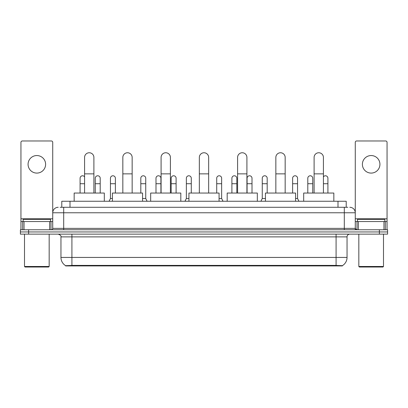 <?xml version="1.0" encoding="UTF-8"?>
<svg xmlns="http://www.w3.org/2000/svg" width="408" height="408" viewBox="0 0 408 408"><rect width="100%" height="100%" fill="white"/><g stroke="black" fill="none" stroke-linecap="round" stroke-linejoin="round"><path stroke-width="0.61" d="M60.134 207.29L63.699 207.29L60.134 207.29L61.781 207.29L61.781 201.261L346.219 201.261L346.219 207.29M342.383 265.929L65.617 265.929L65.617 265.659M60.955 257.438L71.915 257.438L71.915 236.885L60.955 236.885L60.955 257.438A9.593 9.593 0 0 0 65.647 265.679L73.012 265.399L334.988 265.399L342.353 265.679A9.593 9.593 0 0 0 347.045 257.438L347.045 236.885A2.739 2.739 0 0 1 349.784 234.141M387.6 234.141L387.6 231.953L20.4 231.953L20.4 234.141L28.621 234.141L28.621 231.953L20.4 231.953L20.4 229.76L28.621 229.76L28.621 231.953L387.6 231.953L387.6 234.141L28.621 234.141M58.217 207.29A5.482 5.482 0 0 0 52.734 212.767L52.734 228.388A1.372 1.372 0 0 1 51.367 229.76M349.784 207.29A5.482 5.482 0 0 1 355.266 212.767L63.699 212.767L63.699 207.29L347.866 207.29M383.969 229.76L383.969 221.539L387.054 221.539L387.054 229.76L387.054 142.341A1.372 1.372 0 0 0 385.682 140.974L356.633 140.974A1.372 1.372 0 0 0 355.266 142.341L355.266 228.388L356.633 229.76M387.6 229.76L387.6 231.953L387.6 229.76L28.621 229.76M36.842 155.55A8.767 8.767 0 0 0 28.07 164.322A8.767 8.767 0 0 0 36.842 173.089A8.767 8.767 0 0 0 45.609 164.322A8.767 8.767 0 0 0 36.842 155.55M49.654 229.76L49.654 221.539L24.031 221.539L24.031 229.76M63.699 229.76L63.699 212.767L52.734 212.767L52.734 142.341A1.372 1.372 0 0 0 51.367 140.974L22.318 140.974A1.372 1.372 0 0 0 20.946 142.341L20.946 221.539L24.031 221.539M49.654 221.539L52.734 221.539M20.946 229.76L20.946 221.539M48.623 267.026L25.056 267.026L24.511 266.48L49.174 266.48L48.623 267.026M24.511 234.141L24.511 266.48M49.174 234.141L49.174 266.48M50.541 221.539L50.541 219.346L23.139 219.346L23.139 221.539M84.578 193.04L84.578 157.417A4.656 4.656 0 0 1 89.235 152.755A4.656 4.656 0 0 1 93.896 157.417A4.656 4.656 0 0 0 89.235 152.755M93.896 193.04L93.896 157.417M104.31 201.261L104.31 193.04L74.164 193.04L74.164 201.261M122.834 193.04L122.834 157.417A4.656 4.656 0 0 1 127.49 152.755A4.656 4.656 0 0 1 132.151 157.417A4.656 4.656 0 0 0 127.49 152.755M132.151 193.04L132.151 157.417M142.56 201.261L142.56 193.04L112.419 193.04L112.419 201.261M161.089 193.04L161.089 157.417A4.656 4.656 0 0 1 165.745 152.755A4.656 4.656 0 0 1 170.406 157.417A4.656 4.656 0 0 0 165.745 152.755M170.406 193.04L170.406 157.417M180.815 201.261L180.815 193.04L150.674 193.04L150.674 201.261M199.344 193.04L199.344 157.417A4.656 4.656 0 0 1 204 152.755A4.656 4.656 0 0 1 208.656 157.417A4.656 4.656 0 0 0 204 152.755M208.656 193.04L208.656 157.417M219.071 201.261L219.071 193.04L188.929 193.04L188.929 201.261M237.594 193.04L237.594 157.417A4.656 4.656 0 0 1 242.255 152.755A4.656 4.656 0 0 1 246.911 157.417A4.656 4.656 0 0 0 242.255 152.755M246.911 193.04L246.911 157.417M257.326 201.261L257.326 193.04L227.185 193.04L227.185 201.261M275.849 193.04L275.849 157.417A4.656 4.656 0 0 1 280.51 152.755A4.656 4.656 0 0 1 285.166 157.417A4.656 4.656 0 0 0 280.51 152.755M285.166 193.04L285.166 157.417M295.581 201.261L295.581 193.04L265.44 193.04L265.44 201.261M314.104 193.04L314.104 157.417A4.656 4.656 0 0 1 318.765 152.755A4.656 4.656 0 0 1 323.422 157.417A4.656 4.656 0 0 0 318.765 152.755M323.422 193.04L323.422 157.417M333.836 201.261L333.836 193.04L303.69 193.04L303.69 201.261M80.085 193.04L80.085 183.722L84.578 183.722M80.085 183.722L80.085 178.24A2.468 2.468 0 0 1 84.578 176.837A2.468 2.468 0 0 0 82.707 175.782M371.158 155.55A8.767 8.767 0 0 0 362.391 164.322A8.767 8.767 0 0 0 371.158 173.089A8.767 8.767 0 0 0 379.93 164.322A8.767 8.767 0 0 0 371.158 155.55M383.969 221.539L358.346 221.539L358.346 229.76M355.266 221.539L358.346 221.539M355.266 229.76L355.266 228.388L344.301 228.388L344.301 207.29M382.944 267.026L359.377 267.026L358.826 266.48L383.489 266.48L382.944 267.026M358.826 234.141L358.826 266.48M383.489 234.141L383.489 266.48M384.861 221.539L384.861 219.346L357.459 219.346L357.459 221.539M100.2 193.04L100.2 178.24A2.468 2.468 0 0 0 97.884 175.782A2.468 2.468 0 0 1 100.2 178.24M95.263 193.04L95.263 183.722L100.2 183.722M95.263 183.722L95.263 178.24A2.468 2.468 0 0 1 97.884 175.782M109.074 201.261L110.446 198.518L112.419 198.518M115.377 193.04L115.377 178.24A2.468 2.468 0 0 0 113.067 175.782A2.468 2.468 0 0 1 115.377 178.24M110.446 198.518L110.446 183.722L115.377 183.722M110.446 183.722L110.446 178.24A2.468 2.468 0 0 1 113.067 175.782M142.56 198.518L145.743 198.518L147.109 201.261M145.743 198.518L145.743 178.24A2.468 2.468 0 0 0 143.427 175.782A2.468 2.468 0 0 1 145.743 178.24M140.811 193.04L140.811 183.722L145.743 183.722M140.811 183.722L140.811 178.24A2.468 2.468 0 0 1 143.427 175.782M160.92 193.04L160.92 178.24A2.468 2.468 0 0 0 158.61 175.782A2.468 2.468 0 0 1 160.92 178.24M155.989 193.04L155.989 183.722L160.92 183.722M155.989 183.722L155.989 178.24A2.468 2.468 0 0 1 158.61 175.782M176.103 193.04L176.103 178.24A2.468 2.468 0 0 0 173.793 175.782A2.468 2.468 0 0 1 176.103 178.24M171.171 193.04L171.171 183.722L176.103 183.722M171.171 183.722L171.171 178.24A2.468 2.468 0 0 1 173.793 175.782M184.982 201.261L186.354 198.518L188.929 198.518M191.286 193.04L191.286 178.24A2.468 2.468 0 0 0 188.975 175.782A2.468 2.468 0 0 1 191.286 178.24M186.354 198.518L186.354 183.722L191.286 183.722M186.354 183.722L186.354 178.24A2.468 2.468 0 0 1 188.975 175.782M219.071 198.518L221.646 198.518L223.018 201.261M221.646 198.518L221.646 178.24A2.468 2.468 0 0 0 219.336 175.782A2.468 2.468 0 0 1 221.646 178.24M216.714 193.04L216.714 183.722L221.646 183.722M216.714 183.722L216.714 178.24A2.468 2.468 0 0 1 219.336 175.782M236.829 193.04L236.829 178.24A2.468 2.468 0 0 0 234.518 175.782A2.468 2.468 0 0 1 236.829 178.24M231.897 193.04L231.897 183.722L236.829 183.722M231.897 183.722L231.897 178.24A2.468 2.468 0 0 1 234.518 175.782M252.011 193.04L252.011 178.24A2.468 2.468 0 0 0 249.701 175.782A2.468 2.468 0 0 1 252.011 178.24M247.08 193.04L247.08 183.722L252.011 183.722M247.08 183.722L247.08 178.24A2.468 2.468 0 0 1 249.701 175.782M260.891 201.261L262.257 198.518L265.44 198.518M267.189 193.04L267.189 178.24A2.468 2.468 0 0 0 264.879 175.782A2.468 2.468 0 0 1 267.189 178.24M262.257 198.518L262.257 183.722L267.189 183.722M262.257 183.722L262.257 178.24A2.468 2.468 0 0 1 264.879 175.782M295.581 198.518L297.554 198.518L298.926 201.261M297.554 198.518L297.554 178.24A2.468 2.468 0 0 0 295.244 175.782A2.468 2.468 0 0 1 297.554 178.24M292.623 193.04L292.623 183.722L297.554 183.722M292.623 183.722L292.623 178.24A2.468 2.468 0 0 1 295.244 175.782M312.737 193.04L312.737 178.24A2.468 2.468 0 0 0 310.422 175.782A2.468 2.468 0 0 1 312.737 178.24M307.8 193.04L307.8 183.722L312.737 183.722M307.8 183.722L307.8 178.24A2.468 2.468 0 0 1 310.422 175.782M327.915 193.04L327.915 178.24A2.468 2.468 0 0 0 325.604 175.782A2.468 2.468 0 0 1 327.915 178.24M323.422 176.837A2.468 2.468 0 0 1 325.604 175.782M334.988 265.929L334.988 265.399M73.012 265.929L73.012 265.399M70.003 207.29L70.003 201.261M337.997 207.29L337.997 201.261M336.085 234.141L336.085 236.885L71.915 236.885L71.915 234.141M347.045 236.885L336.085 236.885L336.085 257.438L347.045 257.438M336.085 265.455L336.085 257.438L71.915 257.438L71.915 265.455M379.379 234.141L379.379 229.76M52.734 228.388L344.301 228.388L344.301 229.76M52.734 218.795L20.946 218.795M52.714 228.628L52.714 221.539M51 221.539L51 229.76M20.971 221.539L20.971 229.76M22.68 229.76L22.68 221.539M84.578 173.859L93.896 173.859M122.834 173.859L132.151 173.859M161.089 173.859L170.406 173.859M199.344 173.859L208.656 173.859M237.594 173.859L246.911 173.859M275.849 173.859L285.166 173.859M314.104 173.859L323.422 173.859M387.054 218.795L355.266 218.795M387.029 229.76L387.029 221.539M385.32 221.539L385.32 229.76M355.286 221.539L355.286 228.628M357 229.76L357 221.539M323.422 183.722L327.915 183.722M60.955 236.885C61.343 235.911 60.425 234.998 58.217 234.141"/></g></svg>
